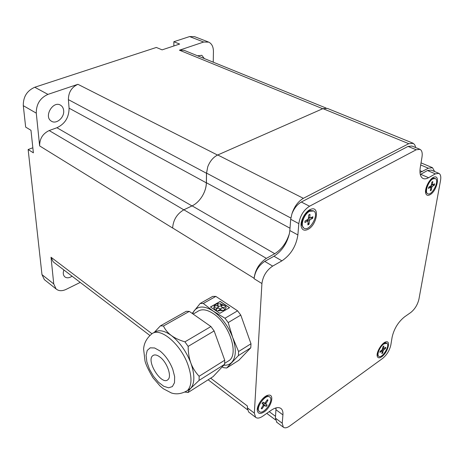 <?xml version="1.0" encoding="UTF-8"?>
<svg xmlns="http://www.w3.org/2000/svg" width="464" height="464" viewBox="0 0 464 464"><rect width="100%" height="100%" fill="white"/><g stroke="black" fill="none" stroke-linecap="round" stroke-linejoin="round"><path stroke-width="0.7" d="M218.608 303.879L218.544 303.589C216.305 303.926 214.82 304.778 214.09 306.141L214.554 306.205C216.398 305.213 217.68 305.463 218.405 306.959C217.129 308.456 215.772 308.45 214.333 306.953L213.858 307C213.811 308.415 214.71 309.563 216.555 310.445L216.201 309.204C217.715 307.638 219.083 307.719 220.296 309.447L217.639 310.834L223.474 310.225C221.74 310.474 220.754 310.039 220.504 308.925C222.024 307.365 223.393 307.452 224.599 309.186L224.356 309.708L224.686 309.935L226.119 307.736L225.742 306.147L225.336 306.536C223.822 308.079 222.459 307.992 221.258 306.281C221.879 305.086 223.051 304.848 224.779 305.567L219.756 303.514L221.519 305.167C220.011 306.71 218.654 306.629 217.448 304.929L218.608 303.879L217.448 304.929M219.756 303.514L219.82 303.908M219.82 303.804L221.519 305.173M214.09 306.141L214.554 306.304C216.392 305.318 217.68 305.567 218.405 307.058M213.852 307.203C213.858 308.577 214.757 309.691 216.555 310.549L216.781 310.184M216.201 309.204L216.195 309.308C217.715 307.736 219.078 307.818 220.296 309.546M217.639 310.834L223.805 310.445M224.356 309.708L224.686 310.033L226.13 307.626M220.504 308.925L220.499 309.03C221.914 307.493 223.283 307.545 224.599 309.181M224.779 305.567L225.202 305.445M221.258 306.281L221.253 306.379C221.873 305.19 223.051 304.952 224.773 305.666M219.808 313.339L210.447 306.982L220.168 301.426L229.547 307.673L219.808 313.339M229.465 307.719L220.162 301.525L210.528 307.04M238.409 355.598L238.583 351.532L232.702 337.514L228.184 322.573L224.988 318.246L213.312 311.176L203.296 303.479L215.835 296.392L237.585 310.822L240.77 315.085L250.989 343.76L250.78 347.803L238.815 360.308L226.664 368.016L238.409 355.598L250.78 347.803M224.988 318.246L237.585 310.822M160.44 325.844L186.221 311.315L189.3 311.39L210.923 326.534L214.136 330.931L224.733 360.215L199.131 376.258C195.437 372.325 192.682 367.923 190.866 363.063C189.092 358.179 188.187 352.623 188.158 346.388L184.921 341.858C179.313 340.17 174.754 338.036 171.251 335.449C167.788 332.839 165.184 329.689 163.456 326.001L160.44 325.844L153.839 332.833M214.136 330.931L188.158 346.388M210.923 326.534L184.921 341.858M189.3 311.39L163.456 326.001M224.733 360.215L224.605 364.304L199.085 380.387L199.131 376.258M224.605 364.304L213.109 376.623L188.082 392.509C188.117 391.633 189.016 390.218 190.774 388.264L199.085 380.387M185.148 392.057L188.082 392.509M187.804 390.334L190.774 388.264C194.845 383.16 194.88 374.755 190.866 363.063C186.244 351.271 179.707 342.067 171.251 335.449C164.105 330.385 158.462 329.423 154.315 332.56M238.583 351.532L250.989 343.76M228.184 322.573L240.77 315.085M203.296 303.479L200.181 303.444L212.692 296.392L215.835 296.392M200.181 303.444L192.2 313.42M222.186 366.896L223.468 367.662L226.664 368.016M223.752 365.214C227.018 365.441 229.692 364.478 231.774 362.326C236.159 357.118 236.466 348.841 232.702 337.514C228.311 326.111 221.85 317.335 213.312 311.176C204.862 305.822 198.493 305.672 194.201 310.723L192.56 313.676M227.07 361.839L229.419 360.36C239.018 353.237 228.851 323.449 213.26 313.594C206.689 309.32 201.399 308.664 197.386 311.64L193.128 314.07M159.987 357.077C156.925 354.792 154.512 354.334 152.749 355.702C145.812 360.818 161.692 386.013 167.939 379.645C172.103 376.542 167.098 362.256 159.987 357.077M210.668 378.177L247.428 406.035L247.335 407.798L248.6 411.951L249.046 412.293M261.916 283.539L254.342 413.117L255.571 417.269C257.259 418.638 259.66 418.273 262.775 416.173L271.057 410.367C275.488 407.398 278.864 406.835 281.184 408.68C282.564 409.95 283.144 412.02 282.924 414.88L282.228 423.226L283.301 427.158C284.803 428.347 286.967 427.947 289.791 425.969L382.632 358.405C386.843 354.902 389.569 350.448 390.821 345.048L392.144 337.05C394.087 328.738 398.205 322.022 404.504 316.895L410.768 312.504C414.862 309.186 417.588 304.738 418.94 299.17L440.545 180.403C441.154 176.714 440.62 174.377 438.944 173.385L435.354 173.867L428.585 177.7C426.37 178.942 424.479 179.174 422.913 178.414C420.314 176.888 419.433 173.258 420.268 167.527L422.002 157.052C422.6 153.021 421.944 150.452 420.03 149.356L416.22 149.768L309.546 206.225C303.618 210.088 300.046 215.888 298.822 223.625L297.882 234.929C296.148 246.181 290.829 254.817 281.921 260.849L272.664 266.098C266.539 270.274 262.955 276.086 261.916 283.539L254.081 278.696C255.072 271.283 258.628 265.518 264.741 261.4L273.992 256.232C281.77 251.239 286.909 243.681 289.403 233.572L289.826 230.533L297.882 234.929M276.057 407.891L275.407 418.116L276.875 422.333M419.711 149.222L411.887 146.021L408.059 146.409L301.327 202.02C297.25 204.369 294.112 208.33 291.908 213.904L290.69 219.281L289.826 230.533M420.285 174.534L427.495 170.52L431.102 170.062L438.677 173.269M430.07 194.689C427.936 195.849 426.509 195.443 425.79 193.465C424.154 189.173 429.583 178.344 434.002 177.138C440.614 174.505 436.798 191.156 430.07 194.689M381.768 356.712C379.337 358.347 377.824 358.162 377.226 356.143C376.066 352.147 382.301 342.194 386.181 341.84C391.146 340.657 387.475 352.884 381.768 356.712M264.12 411.916C260.188 414.358 257.909 413.842 257.294 410.367C256.633 405.171 263.755 395.502 268.465 395.177C274.845 393.948 271.324 407.247 264.12 411.916M308.026 229.344C304.338 231.118 302.058 230.115 301.182 226.333C300.063 220.748 305.666 210.876 310.874 209.258C319.98 205.587 317.109 224.854 308.026 229.344M254.081 278.696L254.104 278.261C255.246 269.723 259.335 263.088 266.365 258.367L274.752 253.698C281.665 249.383 286.549 242.678 289.403 233.572M419.984 172.556L428.376 168.217L432.5 167.701L434.623 171.552M291.908 213.904C294.246 206.654 298.062 201.457 303.363 198.325L408.749 143.683L413.401 143.388L414.938 145.151L415.622 147.552M412.757 143.092L327.456 108.431L322.921 108.634L217.755 154.97C213.324 157.145 209.995 161.072 207.768 166.756L206.55 173.101L290.835 218.028M172.625 228.033L39.631 145.911C39.585 138.742 42.763 133.626 49.172 130.558L56.921 127.733C64.954 123.917 69.008 117.398 69.078 108.176L68.394 99.632C68.475 92.278 71.653 87.168 77.923 84.309L47.949 94.383L34.759 87.249C26.982 90.712 23.159 96.848 23.293 105.676L25.659 127.095L30.966 130.297L33.385 152.836L28.142 149.524L32.84 147.772M266.365 258.367L183.86 209.792C176.999 213.846 173.258 219.907 172.625 227.963L254.104 278.261M183.86 209.792L192.119 205.871L274.752 253.698M290.006 228.218L206.405 182.752C206.277 187.357 204.844 191.905 202.113 196.4C199.323 200.802 195.994 203.957 192.119 205.871M206.405 182.752L206.55 173.101M68.394 99.632L206.486 173.269L207.768 166.756M206.486 173.269L206.347 182.851L69.078 108.176M202.113 196.4C204.81 191.928 206.219 187.415 206.347 182.851M199.561 56.614L184.051 50.309L179.423 50.187L203.684 42.033L208.713 42.12C211.828 43.668 213.399 46.823 213.434 51.585L213.243 62.176M208.278 41.946L194.636 36.679L189.602 36.569L173.843 41.725L179.643 44.057L162.11 49.857L156.339 47.456L34.759 87.249M53.807 262.288L53.221 261.841L51.017 257.242L53.749 283.939L41.975 274.63L44.358 279.63L45.002 280.14M80.231 282.414L66.108 289.385C62.066 291.264 58.731 291.119 56.098 288.962L53.749 283.939M63.875 269.955C62.855 272.936 63.156 275.222 64.78 276.811C66.775 278.307 69.206 278.104 72.071 276.196M204.317 58.551L201.823 55.309L197.525 55.79M39.631 145.911L36.279 113.146C36.209 104.203 40.101 97.945 47.949 94.383M63.672 110.6C63.435 108.211 62.454 106.442 60.726 105.311C53.273 100.102 43.442 116.539 51.278 121.098C56.19 124.712 64.548 117.572 63.672 110.6M173.872 45.965L173.843 41.725M28.142 149.524L41.975 274.63M305.08 220.957L304.918 222.505L307.673 221.073L306.344 220.238M308.003 222.935L309.065 224.222L309.43 220.725L307.243 219.733M309.43 220.725L309.987 219.82L312.73 218.266L310.712 217.854M312.73 218.266L312.875 216.74L309.848 218.179L309.964 214.31L308.74 215.041M309.065 224.222L307.858 224.883L308.119 221.438L307.673 221.073M304.918 222.505L305.051 220.974L307.823 219.408L308.38 218.498L308.751 214.965L309.964 214.31M303.694 227.998L301.71 224.947C301.612 219.13 304.036 214.455 308.983 210.917L309.9 210.511L313.333 210.795M309.662 211.271L313.716 210.992C319.69 214.165 309.453 232.191 303.978 228.149C299.866 226.032 303.874 214.026 309.662 211.271M428.533 188.245L430.569 187.41L429.426 186.795M430.58 189.393L431.259 190.228L431.839 187.172L429.983 186.458M431.839 187.172L432.309 186.4L434.379 185.148L432.744 184.846M434.379 185.148L434.617 183.814L432.39 184.968L432.79 181.569L431.874 182.137M431.259 190.228L430.354 190.756L430.847 187.746L430.569 187.41M428.504 188.552L428.736 187.207L430.824 185.948L431.3 185.177L431.88 182.091L432.79 181.569M428.173 183.013L432.204 178.611L432.982 178.251L435.174 178.472M427.269 193.54L426.039 192.061L426.828 185.768M432.854 178.889L435.36 178.553C439.872 180.415 431.839 196.342 427.715 193.737C424.386 192.467 428.249 181.221 432.854 178.889M379.999 351.834L379.941 352.414L381.936 351.022L381.211 350.517M382.087 352.153L382.748 353.005L383.177 350.523L382.029 349.914M383.177 350.523L385.607 348.336L384.54 348.122M385.607 348.336L385.781 347.258L383.571 348.684L383.867 346.005L383.334 346.353M382.748 353.005L381.872 353.638L382.226 351.207L381.936 351.022M379.941 352.414L380.109 351.329L382.121 349.844L382.991 346.631L383.867 346.005M381.901 344.752L385.103 342.728L386.744 343.192M378.38 356.085L377.534 354.827L377.928 351.3M383.809 343.94L386.918 343.296C390.473 345.396 381.924 359.061 378.763 356.329C376.414 354.995 379.83 346.579 383.809 343.94M262.061 403.529L263.511 404.643L261.249 408.494L261.899 408.935L264.074 405.861L263.39 405.35M262.056 403.541L263.001 402.172L264.521 403.141L265.176 402.764L267.351 399.69L267.989 400.142L266.997 400.188M261.621 407.949L261.899 408.935M262.897 402.369L267.171 405.084L262.943 402.311M264.074 405.861L264.729 405.484L266.237 406.435L262.334 403.164M267.989 400.142L265.756 404.005M259.011 411.29L257.851 408.999C257.282 404.608 263.308 396.436 267.299 396.157L269.578 396.865M269.717 396.964L269.874 397.085C274.253 400.397 263.152 415.535 259.283 411.498C255.049 408.262 265.698 393.46 269.717 396.964M187.961 364.837C180.49 343.424 159.343 326.325 151.438 334.196C146.612 338.326 144.002 343.29 143.602 349.09L145.006 361.044C145.887 364.623 148.515 370.144 152.876 377.626L160.155 386.1L163.369 388.762L171.413 392.985C176.523 394.632 181.859 393.832 187.421 390.578C191.963 385.683 192.142 377.099 187.961 364.837M184.916 392.15L190.269 388.78M172.759 369.28C169.691 361.497 165.387 355.36 159.854 350.871L154.593 347.971L150.191 347.838L147.227 350.43L146.079 355.343L146.856 361.874L149.431 369.164L153.474 376.252L158.456 382.22L163.728 386.268L168.594 387.811L172.37 386.582L174.499 382.69L174.65 376.64L172.759 369.28M247.335 407.798L254.342 413.117M290.69 219.281L298.822 223.625M301.327 202.02L309.546 206.225M273.992 256.232L281.921 260.849M264.741 261.4L272.664 266.098M276.045 409.793L282.924 414.88M275.407 418.116L282.228 423.226M408.059 146.409L416.22 149.768M420.715 174.307L428.585 177.7M427.495 170.52L435.354 173.867M217.755 154.97L303.363 198.325M322.921 108.634L408.749 143.683M422.234 171.639L419.949 170.659M420.691 164.969L428.376 168.217M275.541 416.359L269.23 411.649M275.233 408.146L276.086 408.772M179.423 50.187L322.706 108.727M217.546 155.063L77.923 84.309M183.796 209.827L49.172 130.558M152.001 333.773L51.017 257.242M56.921 127.733L191.992 205.929M189.602 36.569L203.684 42.033M23.293 105.676L36.279 113.146M308.925 223.868L307.887 224.46M312.504 216.932L312.359 218.295M309.987 219.82L308.316 218.776M309.697 217.79L308.508 217.256M431.149 189.927L430.418 190.385M434.292 183.993L434.072 185.171M432.309 186.4L431.056 185.728M432.291 184.602L431.468 184.295M382.643 352.733L381.924 353.272M385.485 347.461L385.323 348.365M383.612 349.815L382.568 349.085M383.513 348.447L382.748 348.046M261.934 408.587L261.4 408.274M266.916 404.91L265.994 406.249M266.237 406.435L267.171 405.084M267.206 399.898L267.682 400.287M264.729 405.484L262.27 403.257M264.521 403.141L263.007 402.23M265.878 403.257L265.188 402.746M229.419 360.36L224.686 363.335M153.729 355.128L152.749 355.702M248.6 411.951L255.571 417.269M280.592 408.245L281.184 408.68M276.509 422.054L283.301 427.158M425.645 192.862L425.79 193.465M432.819 177.718L434.002 177.138M377.157 355.714L377.226 356.143M385.155 342.171L386.181 341.84M257.276 409.66L257.294 410.367M266.707 395.711L268.465 395.177M301.078 225.231L301.182 226.333M308.705 210.418L310.874 209.258M421.039 162.876L432.187 167.568M275.459 419.885L266.777 413.372M208.127 379.784L247.457 409.741M326.082 108.048L199.978 56.788M149.831 335.431L53.221 261.841M56.098 288.962L44.358 279.63M305.01 222.378L305.126 220.928M308.74 215.076L309.848 214.496M307.98 221.055L306.565 220.116M309.848 218.179L308.473 217.628M301.414 221.896L301.617 224.019M306.547 212.292L308.067 211.485M303.978 228.149L303.305 227.789M428.562 188.477L428.782 187.183M431.862 182.178L432.674 181.731M430.772 187.392L429.56 186.714M432.39 184.968L431.398 184.643M425.616 190.292L425.917 191.551M430.981 179.237L431.978 178.744M427.715 193.737L427.077 193.453M379.999 352.315L380.155 351.3M382.98 346.689L383.809 346.098M382.179 350.981L381.385 350.39M383.571 348.684L382.707 348.261M377.307 353.435L377.476 354.461M383.461 343.261L384.238 343.012M378.763 356.329L378.201 355.981M262.09 403.552L263.03 402.201M257.793 406.766L257.833 408.401M264.648 396.964L265.808 396.61M259.283 411.498L258.703 411.058"/></g></svg>
